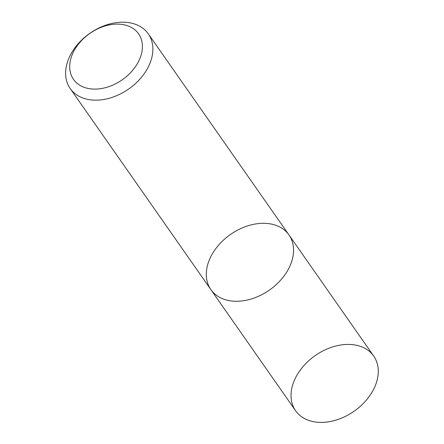 <?xml version="1.0" encoding="UTF-8"?>
<svg xmlns="http://www.w3.org/2000/svg" width="444" height="444" viewBox="0 0 444 444"><rect width="100%" height="100%" fill="white"/><g stroke="black" fill="none" stroke-linecap="round" stroke-linejoin="round"><path stroke-width="0.67" d="M88.961 88.606A39.721 28.283 -35 0 0 142.385 45.504A39.721 28.283 -35 0 0 86.791 35.725A39.721 28.283 -35 0 0 88.961 88.606M210.872 289.61L295.599 410.728A47.663 33.938 -35 0 0 314.158 421.8A47.663 33.938 -35 0 0 373.171 390.182A47.663 33.938 -35 0 0 373.709 356.088L288.983 234.965A47.663 33.938 145 0 1 288.445 269.064A47.663 33.938 145 0 1 249.339 299.522A47.663 33.938 145 0 1 210.872 289.61A47.663 33.938 145 0 1 230.475 234.482A47.663 33.938 145 0 1 288.983 234.965A47.663 33.938 145 0 1 288.445 269.064A47.663 33.938 145 0 1 249.339 299.522A47.663 33.938 145 0 1 210.872 289.61L70.185 88.506A47.663 33.938 145 0 1 89.788 33.372A47.663 33.938 145 0 1 148.302 33.861A47.663 33.938 145 0 1 147.763 67.96A47.663 33.938 145 0 1 88.745 99.573A47.663 33.938 145 0 1 70.185 88.506M355.156 345.016A47.663 33.938 145 0 1 357.764 408.469A47.663 33.938 145 0 1 291.048 396.736A47.663 33.938 145 0 1 355.156 345.016M288.983 234.965L148.302 33.861"/></g></svg>
